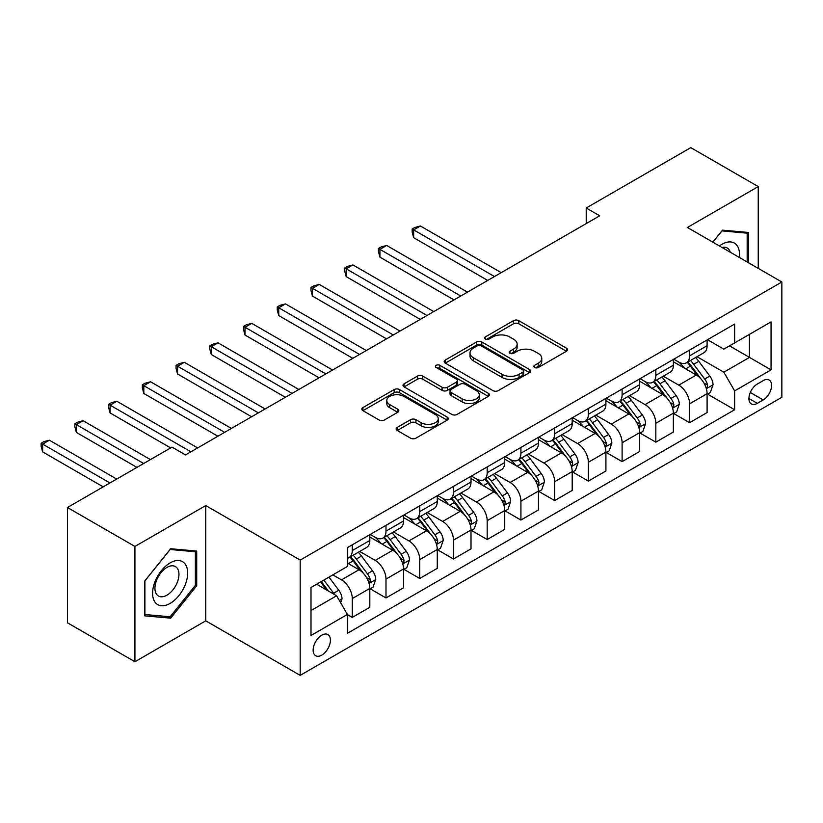 <?xml version="1.0" encoding="UTF-8"?>
<svg xmlns="http://www.w3.org/2000/svg" width="823" height="823" viewBox="0 0 823 823"><rect width="100%" height="100%" fill="white"/><g stroke="black" fill="none" stroke-linecap="round" stroke-linejoin="round"><path stroke-width="1.23" d="M534.621 367.49A2.623 1.512 0 0 0 538.324 367.49L566.471 351.246A3.745 2.16 0 0 0 567.572 349.724A3.745 2.16 0 0 0 566.471 348.191L518.799 320.661A3.745 2.16 0 0 0 513.501 320.661L485.354 336.916A2.623 1.512 0 0 0 484.593 337.986A2.623 1.512 0 0 0 485.354 339.055A2.623 1.512 0 0 0 489.068 339.055L492.71 336.946A11.985 6.923 0 0 1 509.653 336.946L513.634 339.241A11.985 6.923 0 0 1 517.142 344.137A11.985 6.923 0 0 1 513.634 349.034L509.993 351.133A2.623 1.512 0 0 0 509.221 352.203A2.623 1.512 0 0 0 509.993 353.273A2.623 1.512 0 0 0 513.696 353.273L517.338 351.174A11.985 6.923 0 0 1 534.292 351.174L538.263 353.468A11.985 6.923 0 0 1 541.771 358.355A11.985 6.923 0 0 1 538.263 363.252L534.621 365.35A2.623 1.512 0 0 0 533.849 366.42A2.623 1.512 0 0 0 534.621 367.49L534.621 365.35M321.783 655.118A12.211 7.047 120 0 0 329.756 644.358A12.211 7.047 120 0 0 327.883 634.564A12.211 7.047 120 0 0 321.783 635.171A12.211 7.047 120 0 0 313.8 645.932A12.211 7.047 120 0 0 315.672 655.715A12.211 7.047 120 0 0 321.783 655.118M397.221 427.404A3.745 2.16 0 0 0 396.13 428.927A3.745 2.16 0 0 0 397.221 430.46L410.595 438.186A3.745 2.16 0 0 0 415.893 438.186L447.146 420.142A3.745 2.16 0 0 0 448.247 418.609A3.745 2.16 0 0 0 447.146 417.076L399.474 389.557A3.745 2.16 0 0 0 394.176 389.557L362.922 407.601A3.745 2.16 0 0 0 361.832 409.124A3.745 2.16 0 0 0 362.922 410.656L379.084 419.987A3.745 2.16 0 0 0 384.382 419.987L397.756 412.261A3.745 2.16 0 0 0 398.846 410.728A3.745 2.16 0 0 0 397.756 409.206L389.742 404.577A10.02 5.782 0 0 1 386.81 400.482A10.02 5.782 0 0 1 392.993 395.143A10.02 5.782 0 0 1 403.908 396.398L435.295 414.514A10.02 5.782 0 0 1 438.237 418.609A10.02 5.782 0 0 1 432.044 423.948A10.02 5.782 0 0 1 421.129 422.703L415.893 419.679A3.745 2.16 0 0 0 410.595 419.679L397.221 427.404L397.221 430.46M205.75 505.559L134.921 546.451L67.455 507.503L67.455 622.785L134.921 661.733L205.75 620.84L300.189 675.364L300.189 560.082L205.75 505.559L205.75 620.84M758.24 268.37L758.24 186.584L687.411 227.477L781.85 282.001L300.189 560.082M758.24 186.584L690.785 147.636L586.223 208.003L586.223 223.578M67.455 507.503L172.017 447.136L185.514 454.924L599.71 215.791L586.223 208.003M492.967 390.627A3.745 2.16 0 0 0 498.265 390.627L529.518 372.582A3.745 2.16 0 0 0 530.619 371.05A3.745 2.16 0 0 0 529.518 369.517L481.846 341.998A3.745 2.16 0 0 0 476.548 341.998L445.294 360.042A3.745 2.16 0 0 0 444.204 361.575A3.745 2.16 0 0 0 445.294 363.097L492.967 390.627M437.208 368.066A2.623 1.512 0 0 1 439.863 368.437L439.863 365.319L488.337 393.301A3.745 2.16 0 0 1 489.438 394.824A3.745 2.16 0 0 1 488.337 396.357L457.084 414.401A3.745 2.16 0 0 1 451.786 414.401L404.114 386.882L404.114 383.816A3.745 2.16 0 0 0 403.013 385.349A3.745 2.16 0 0 0 404.114 386.882M404.114 383.816L417.487 376.101A3.745 2.16 0 0 1 422.785 376.101L442.116 387.263A3.745 2.16 0 0 0 447.414 387.263L456.292 382.139A3.745 2.16 0 0 0 457.382 380.607A3.745 2.16 0 0 0 456.292 379.074L436.159 367.459A2.623 1.512 0 0 1 435.388 366.389A2.623 1.512 0 0 1 437.013 364.99A2.623 1.512 0 0 1 439.863 365.319M763.23 380.617L757.294 384.043A11.831 6.831 120 0 0 749.568 394.464A11.831 6.831 120 0 0 751.378 403.949A11.831 6.831 120 0 0 757.294 403.363L763.23 399.937A11.831 6.831 120 0 0 770.956 389.505A11.831 6.831 120 0 0 769.145 380.031A11.831 6.831 120 0 0 763.23 380.617M300.189 675.364L781.85 397.283L781.85 282.001M707.513 339.724L723.839 349.147L734.63 342.913L734.63 324.067L347.409 547.624L347.409 566.471L310.991 587.499L310.991 635.49L347.409 614.452L347.409 633.309L734.63 409.751L734.63 390.894L723.839 372.202L697.009 356.709M734.63 342.913L771.058 321.886L771.058 369.866L734.63 390.894M134.921 546.451L134.921 661.733M729.497 345.876L749.465 357.398L749.465 334.344L771.058 321.886M723.839 372.202L749.465 357.398L771.058 369.866M310.991 610.563L336.617 595.759L316.649 584.227M347.409 614.606L352.275 617.415L352.275 598.568A15.267 8.816 -120 0 0 341.473 579.865L332.842 574.886M352.275 617.415L369.815 607.292L369.815 588.435A15.267 8.816 -120 0 0 359.013 569.742L347.409 563.045M370.216 588.826L385.997 597.94L385.997 579.094A15.267 8.816 -120 0 0 375.206 560.391L359.713 551.451M385.997 597.94L403.537 587.817L403.537 568.96A15.267 8.816 -120 0 0 392.746 550.268L369.815 537.028M403.949 569.351L419.73 578.466L419.73 559.619A15.267 8.816 -120 0 0 408.938 540.917L393.435 531.977M419.73 578.466L437.27 568.343L437.27 549.486A15.267 8.816 -120 0 0 426.479 530.794L403.537 517.554M437.671 549.877L453.463 558.992L453.463 540.145A15.267 8.816 -120 0 0 442.671 521.453L427.168 512.503M453.463 558.992L471.003 548.869L471.003 530.012A15.267 8.816 -120 0 0 460.201 511.32L437.27 498.08M471.404 530.403L487.185 539.518L487.185 520.671A15.267 8.816 -120 0 0 476.394 501.979L460.901 493.028M487.185 539.518L504.725 529.395L504.725 510.538A15.267 8.816 -120 0 0 493.934 491.845L471.003 478.605M505.137 510.929L520.918 520.043L520.918 501.197A15.267 8.816 -120 0 0 510.126 482.504L494.623 473.554M520.918 520.043L538.458 509.921L538.458 491.074A15.267 8.816 -120 0 0 527.666 472.371L504.725 459.131M538.859 491.454L554.651 500.569L554.651 481.722A15.267 8.816 -120 0 0 543.859 463.03L528.356 454.08M554.651 500.569L572.191 490.446L572.191 471.6A15.267 8.816 -120 0 0 561.389 452.897L538.458 439.657M572.592 471.991L588.373 481.095L588.373 462.248A15.267 8.816 -120 0 0 577.581 443.556L562.088 434.606M588.373 481.095L605.913 470.972L605.913 452.125A15.267 8.816 -120 0 0 595.122 433.423L572.191 420.183M606.325 452.516L622.106 461.621L622.106 442.774A15.267 8.816 -120 0 0 611.314 424.082L595.821 415.131M622.106 461.621L639.646 451.498L639.646 432.651A15.267 8.816 -120 0 0 628.854 413.959L605.913 400.708M640.047 433.042L655.838 442.157L655.838 423.3A15.267 8.816 -120 0 0 645.047 404.607L629.544 395.657M655.838 442.157L673.379 432.024L673.379 413.177A15.267 8.816 -120 0 0 662.587 394.484L639.646 381.234M673.78 413.568L689.571 422.683L689.571 403.826A15.267 8.816 -120 0 0 678.769 385.133L663.276 376.183M689.571 422.683L707.101 412.549L707.101 393.703A15.267 8.816 -120 0 0 696.309 375.01L673.379 361.76M673.78 359.198L678.769 362.079A15.267 8.816 -120 0 0 686.403 362.83A15.267 8.816 -120 0 0 689.571 355.845L689.571 350.084M640.047 378.662L645.047 381.553A15.267 8.816 -120 0 0 652.68 382.304A15.267 8.816 -120 0 0 655.838 375.319L655.838 369.558M606.325 398.137L611.314 401.027A15.267 8.816 -120 0 0 618.947 401.778A15.267 8.816 -120 0 0 622.106 394.793L622.106 389.022M572.592 417.611L577.581 420.502A15.267 8.816 -120 0 0 585.215 421.253A15.267 8.816 -120 0 0 588.373 414.267L588.373 408.496M538.859 437.085L543.859 439.966A15.267 8.816 -120 0 0 551.482 440.727A15.267 8.816 -120 0 0 554.651 433.742L554.651 427.97M505.137 456.559L510.126 459.44A15.267 8.816 -120 0 0 517.76 460.201A15.267 8.816 -120 0 0 520.918 453.216L520.918 447.445M471.404 476.033L476.394 478.914A15.267 8.816 -120 0 0 484.027 479.675A15.267 8.816 -120 0 0 487.185 472.69L487.185 466.919M437.671 495.508L442.671 498.388A15.267 8.816 -120 0 0 450.294 499.149A15.267 8.816 -120 0 0 453.463 492.154L453.463 486.393M403.949 514.982L408.938 517.862A15.267 8.816 -120 0 0 416.572 518.624A15.267 8.816 -120 0 0 419.73 511.628L419.73 505.867M370.216 534.456L375.206 537.337A15.267 8.816 -120 0 0 382.839 538.098A15.267 8.816 -120 0 0 385.997 531.102L385.997 525.341M707.513 394.094L734.63 409.751M686.403 362.83L703.943 352.707A15.267 8.816 -120 0 0 707.101 345.722L707.101 339.95M652.68 382.304L670.21 372.181A15.267 8.816 -120 0 0 673.379 365.196L673.379 359.425M618.947 401.778L636.488 391.655A15.267 8.816 -120 0 0 639.646 384.67L639.646 378.899M585.215 421.253L602.755 411.13A15.267 8.816 -120 0 0 605.913 404.134L605.913 398.373M551.482 440.727L569.022 430.604A15.267 8.816 -120 0 0 572.191 423.608L572.191 417.847M517.76 460.201L535.3 450.078A15.267 8.816 -120 0 0 538.458 443.083L538.458 437.322M484.027 479.675L501.567 469.542A15.267 8.816 -120 0 0 504.725 462.557L504.725 456.796M450.294 499.149L467.834 489.016A15.267 8.816 -120 0 0 471.003 482.031L471.003 476.27M416.572 518.624L434.112 508.491A15.267 8.816 -120 0 0 437.27 501.505L437.27 495.744M382.839 538.098L400.379 527.965A15.267 8.816 -120 0 0 403.537 520.98L403.537 515.219M347.409 558.189A15.267 8.816 -120 0 0 349.106 557.572L366.647 547.439A15.267 8.816 -120 0 0 369.815 540.454L369.815 534.693M349.106 557.572A15.267 8.816 -120 0 0 352.275 550.577L352.275 544.816M336.617 595.759L347.409 614.452M748.529 262.763L748.529 232.467L722.491 230.142L712.831 242.157M144.632 615.841L170.67 618.166L196.707 585.781L196.707 551.06L170.67 548.735L144.632 581.131L144.632 615.841M195.36 584.999L196.707 585.781M167.923 616.581L170.67 618.166M535.67 367.86L538.263 366.369A11.985 6.923 0 0 0 541.771 361.472L541.771 358.355M517.142 344.137L517.142 347.255A11.985 6.923 0 0 1 513.634 352.151L511.042 353.643M566.419 351.277L518.799 323.778A3.745 2.16 0 0 0 513.501 323.778L486.403 339.426M529.477 372.613L481.846 345.115A3.745 2.16 0 0 0 476.548 345.115L445.346 363.128M522.903 372.119A2.623 1.512 0 0 0 523.665 371.05A2.623 1.512 0 0 0 522.903 369.98L481.054 345.814A2.623 1.512 0 0 0 477.34 345.814L473.503 348.036A11.985 6.923 0 0 0 469.995 352.933A11.985 6.923 0 0 0 473.503 357.82L502.112 374.342A11.985 6.923 0 0 0 519.056 374.342L522.903 372.119L522.903 375.237A2.623 1.512 0 0 0 523.665 374.167L523.665 371.05M469.995 352.933L469.995 356.05A11.985 6.923 0 0 0 473.503 360.937L473.503 357.82M522.903 375.237L519.056 377.459A11.985 6.923 0 0 1 502.112 377.459L473.503 360.937M404.165 386.903L417.487 379.208L417.487 376.101M457.382 380.607L457.382 383.724A3.745 2.16 0 0 1 456.292 385.257L447.414 390.38A3.745 2.16 0 0 1 442.116 390.38L422.785 379.208A3.745 2.16 0 0 0 417.487 379.208M439.863 368.437L488.286 396.388M462.176 398.846A10.02 5.782 0 0 0 473.102 400.101A10.02 5.782 0 0 0 479.284 394.752A10.02 5.782 0 0 0 476.352 390.658L465.293 384.279A3.745 2.16 0 0 0 459.995 384.279L451.127 389.402A3.745 2.16 0 0 0 450.027 390.925A3.745 2.16 0 0 0 451.127 392.458L462.176 398.846L462.176 401.963A10.02 5.782 0 0 0 473.102 403.208A10.02 5.782 0 0 0 479.284 397.869L479.284 394.752M450.027 390.925L450.027 394.042A3.745 2.16 0 0 0 451.127 395.575L451.127 392.458M462.176 401.963L451.127 395.575M438.237 418.609L438.237 421.726A10.02 5.782 0 0 1 432.044 427.065A10.02 5.782 0 0 1 421.129 425.81L415.893 422.796A3.745 2.16 0 0 0 410.595 422.796L397.272 430.491M386.81 400.482L386.81 403.599A10.02 5.782 0 0 0 389.742 407.694L389.742 404.577M397.704 412.292L389.742 407.694M447.105 420.162L399.474 392.674A3.745 2.16 0 0 0 394.176 392.674L362.974 410.687M707.101 394.32L710.342 392.458L713.037 384.67A10.113 5.843 -120 0 0 709.817 376.049L698.789 361.338A29.196 16.851 -120 0 0 695.6 357.521M684.633 368.262A29.196 16.851 -120 0 0 678.656 362.007M706.185 388.127L707.358 386.861L707.585 385.092A10.113 5.843 -120 0 0 704.683 379.012L693.666 364.301A29.196 16.851 -120 0 0 690.476 360.484M687.761 362.048A24.227 13.991 60 0 1 691.742 366.574L701.062 379.022M501.217 272.65L420.409 225.996L413.66 229.895L413.66 237.682L487.73 280.448M687.236 362.346A29.196 16.851 60 0 1 690.425 366.163L697.75 375.946M413.66 237.682L412.179 232.148L412.179 229.031L494.469 276.549M412.179 229.031L414.874 227.477L420.409 225.996M673.379 413.794L676.609 411.932L679.314 404.134A10.113 5.843 -120 0 0 676.084 395.524L665.056 380.812A29.196 16.851 -120 0 0 661.877 376.996M650.911 387.736A29.196 16.851 -120 0 0 644.934 381.481M672.453 407.601L673.625 406.336L673.852 404.566A10.113 5.843 -120 0 0 670.961 398.486L659.933 383.765A29.196 16.851 -120 0 0 656.744 379.959M654.028 381.522A24.227 13.991 60 0 1 658.009 386.049L667.34 398.497M467.495 292.124L386.676 245.47L379.928 249.359L379.928 257.157L453.998 299.911M653.513 381.821A29.196 16.851 60 0 1 656.692 385.637L664.027 395.421M379.928 257.157L378.446 251.622L378.446 248.505L460.746 296.023M378.446 248.505L381.142 246.951L386.676 245.47M639.646 433.268L642.886 431.406L645.582 423.608A10.113 5.843 -120 0 0 642.351 414.998L631.334 400.287A29.196 16.851 -120 0 0 628.144 396.47M617.178 407.21A29.196 16.851 -120 0 0 611.201 400.955M638.72 427.075L639.903 425.81L640.119 424.04A10.113 5.843 -120 0 0 637.228 417.961L626.2 403.239A29.196 16.851 -120 0 0 623.021 399.433M620.305 400.996A24.227 13.991 60 0 1 624.276 405.523L633.607 417.971M433.762 311.598L352.944 264.944L346.195 268.833L346.195 276.631L420.265 319.386M619.781 401.295A29.196 16.851 60 0 1 622.96 405.111L630.295 414.895M346.195 276.631L344.714 271.096L344.714 267.979L427.014 315.497M344.714 267.979L347.409 266.426L352.944 264.944M605.913 452.743L609.154 450.881L611.849 443.083A10.113 5.843 -120 0 0 608.629 434.472L597.601 419.761A29.196 16.851 -120 0 0 594.412 415.944M583.445 426.684A29.196 16.851 -120 0 0 577.468 420.43M604.998 446.55L606.17 445.284L606.397 443.515A10.113 5.843 -120 0 0 603.496 437.435L592.478 422.713A29.196 16.851 -120 0 0 589.289 418.907M586.573 420.471A24.227 13.991 60 0 1 590.544 424.997L599.874 437.445M400.029 331.072L319.221 284.419L312.473 288.307L312.473 296.105L386.543 338.86M586.048 420.769A29.196 16.851 60 0 1 589.237 424.586L596.562 434.369M312.473 296.105L310.991 290.57L310.991 287.453L393.281 334.971M310.991 287.453L313.686 285.9L319.221 284.419M572.191 472.217L575.421 470.345L578.127 462.557A10.113 5.843 -120 0 0 574.896 453.946L563.868 439.235A29.196 16.851 -120 0 0 560.689 435.418M549.723 446.159A29.196 16.851 -120 0 0 543.746 439.904M571.265 466.024L572.438 464.758L572.664 462.989A10.113 5.843 -120 0 0 569.773 456.909L558.745 442.188A29.196 16.851 -120 0 0 555.556 438.371M552.84 439.945A24.227 13.991 60 0 1 556.821 444.471L566.152 456.919M366.297 350.547L285.488 303.893L278.74 307.781L278.74 315.569L352.81 358.334M552.315 440.243A29.196 16.851 60 0 1 555.504 444.06L562.839 453.843M278.74 315.569L277.258 310.045L277.258 306.928L359.558 354.446M277.258 306.928L279.954 305.374L285.488 303.893M739.301 257.434A24.803 14.32 120 0 0 737.141 245.655A24.803 14.32 120 0 0 719.425 245.964M730.299 252.239A16.985 9.804 120 0 0 729.147 249.77A16.985 9.804 120 0 0 727.244 248.001A16.985 9.804 120 0 0 722.049 247.476M721.894 230.882L747.181 233.166L747.181 261.981M745.504 232.199L747.181 233.166M712.883 242.188L721.946 230.913M170.135 562.891A24.803 14.32 120 0 0 152.594 593.27A24.803 14.32 120 0 0 170.135 603.393A24.803 14.32 120 0 0 187.675 573.014A24.803 14.32 120 0 0 170.135 562.891M166.935 567.428A16.985 9.804 120 0 0 155.845 582.396A16.985 9.804 120 0 0 158.448 596.006A16.985 9.804 120 0 0 166.935 595.163A16.985 9.804 120 0 0 178.035 580.194A16.985 9.804 120 0 0 175.433 566.594A16.985 9.804 120 0 0 166.935 567.428M195.36 585.39L170.135 616.777L144.899 614.524L144.899 580.884L170.135 549.497L195.36 551.749L195.36 585.39M193.693 550.793L195.36 551.749M538.458 491.691L541.699 489.819L544.394 482.031A10.113 5.843 -120 0 0 541.164 473.42L530.146 458.699A29.196 16.851 -120 0 0 526.957 454.893M515.99 465.633A29.196 16.851 -120 0 0 510.013 459.378M537.532 485.498L538.715 484.233L538.931 482.463A10.113 5.843 -120 0 0 536.04 476.383L525.012 461.662A29.196 16.851 -120 0 0 521.833 457.845M519.107 459.419A24.227 13.991 60 0 1 523.089 463.935L532.419 476.394M332.574 370.021L251.756 323.367L245.007 327.256L245.007 335.043L319.077 377.808M518.593 459.718A29.196 16.851 60 0 1 521.772 463.534L529.107 473.318M245.007 335.043L243.526 329.519L243.526 326.402L325.826 373.92M243.526 326.402L246.221 324.838L251.756 323.367M504.725 511.165L507.966 509.293L510.661 501.505A10.113 5.843 -120 0 0 507.441 492.895L496.413 478.173A29.196 16.851 -120 0 0 493.224 474.367M482.257 485.107A29.196 16.851 -120 0 0 476.28 478.852M503.81 504.972L504.983 503.707L505.209 501.937A10.113 5.843 -120 0 0 502.308 495.858L491.28 481.136A29.196 16.851 -120 0 0 488.101 477.319M485.385 478.893A24.227 13.991 60 0 1 489.356 483.41L498.687 495.868M298.842 389.495L218.023 342.841L211.285 346.73L211.285 354.518L285.355 397.283M484.86 479.192A29.196 16.851 60 0 1 488.049 483.008L495.374 492.792M211.285 354.518L209.793 348.993L209.793 345.876L292.093 393.394M209.793 345.876L212.499 344.312L218.023 342.841M471.003 530.64L474.233 528.767L476.939 520.98A10.113 5.843 -120 0 0 473.709 512.369L462.68 497.648A29.196 16.851 -120 0 0 459.491 493.841M448.535 504.581A29.196 16.851 -120 0 0 442.558 498.327M470.077 524.446L471.25 523.171L471.476 521.412A10.113 5.843 -120 0 0 468.575 515.332L457.557 500.61A29.196 16.851 -120 0 0 454.368 496.794M451.652 498.368A24.227 13.991 60 0 1 455.633 502.884L464.964 515.342M265.109 408.969L184.301 362.305L177.552 366.204L177.552 373.992L251.622 416.757M451.127 498.666A29.196 16.851 60 0 1 454.317 502.483L461.652 512.266M177.552 373.992L176.071 368.467L176.071 365.35L258.371 412.858M176.071 365.35L178.766 363.787L184.301 362.305M437.27 550.114L440.511 548.241L443.206 540.454A10.113 5.843 -120 0 0 439.976 531.843L428.948 517.122A29.196 16.851 -120 0 0 425.769 513.305M414.802 524.056A29.196 16.851 -120 0 0 408.825 517.801M436.344 543.921L437.527 542.645L437.743 540.886A10.113 5.843 -120 0 0 434.853 534.806L423.824 520.085A29.196 16.851 -120 0 0 420.635 516.268M417.919 517.842A24.227 13.991 60 0 1 421.901 522.358L431.231 534.816M231.386 428.444L150.568 381.779L143.819 385.678L143.819 393.466L217.889 436.231M417.405 518.14A29.196 16.851 60 0 1 420.584 521.957L427.919 531.74M143.819 393.466L142.338 387.942L142.338 384.825L224.638 432.332M142.338 384.825L145.033 383.261L150.568 381.779M403.537 569.588L406.778 567.716L409.473 559.928A10.113 5.843 -120 0 0 406.243 551.317L395.225 536.596A29.196 16.851 -120 0 0 392.036 532.779M381.07 543.53A29.196 16.851 -120 0 0 375.093 537.275M402.622 563.395L403.795 562.119L404.011 560.36A10.113 5.843 -120 0 0 401.12 554.28L390.092 539.559A29.196 16.851 -120 0 0 386.913 535.742M384.197 537.316A24.227 13.991 60 0 1 388.168 541.832L397.499 554.29M197.654 447.918L116.835 401.254L110.097 405.153L110.097 412.94L170.67 447.918M383.672 537.614A29.196 16.851 60 0 1 386.861 541.431L394.186 551.215M110.097 412.94L108.605 407.416L108.605 404.299L190.905 451.806M108.605 404.299L111.311 402.735L116.835 401.254M369.815 589.062L373.045 587.19L375.741 579.402A10.113 5.843 -120 0 0 372.521 570.792L361.492 556.07A29.196 16.851 -120 0 0 358.303 552.254M368.889 582.869L370.062 581.594L370.288 579.834A10.113 5.843 -120 0 0 367.387 573.754L356.369 559.033A29.196 16.851 -120 0 0 353.18 555.216M350.464 556.79A24.227 13.991 60 0 1 354.446 561.307L363.776 573.765M150.434 459.604L83.113 420.728L76.364 424.627L76.364 432.414L136.937 467.392M349.94 557.089A29.196 16.851 60 0 1 353.129 560.905L360.453 570.689M76.364 432.414L74.883 426.88L74.883 423.773L143.686 463.493M74.883 423.773L77.578 422.209L83.113 420.728M340.671 602.765L342.018 598.877A10.113 5.843 -120 0 0 338.788 590.266L328.953 577.129M116.701 479.068L49.38 440.202L42.631 444.101L42.631 451.889L103.214 486.866M334.58 594.587A10.113 5.843 -120 0 0 333.665 593.218L323.82 580.092M321.289 581.552L328.356 590.986M320.589 581.964L326.577 589.968M42.631 451.889L41.15 446.354L41.15 443.247L109.953 482.967M41.15 443.247L43.845 441.684L49.38 440.202M341.473 579.865L359.013 569.742M375.206 560.391L392.746 550.268M408.938 540.917L426.479 530.794M442.671 521.453L460.201 511.32M476.394 501.979L493.934 491.845M510.126 482.504L527.666 472.371M543.859 463.03L561.389 452.897M577.581 443.556L595.122 433.423M611.314 424.082L628.854 413.959M645.047 404.607L662.587 394.484M678.769 385.133L696.309 375.01M689.571 355.845L707.101 345.722M689.571 403.826L707.101 393.703M655.838 423.3L673.379 413.177M655.838 375.319L673.379 365.196M622.106 442.774L639.646 432.651M622.106 394.793L639.646 384.67M588.373 462.248L605.913 452.125M588.373 414.267L605.913 404.134M554.651 481.722L572.191 471.6M554.651 433.742L572.191 423.608M520.918 501.197L538.458 491.074M520.918 453.216L538.458 443.083M487.185 520.671L504.725 510.538M487.185 472.69L504.725 462.557M453.463 540.145L471.003 530.012M453.463 492.154L471.003 482.031M419.73 559.619L437.27 549.486M419.73 511.628L437.27 501.505M385.997 579.094L403.537 568.96M385.997 531.102L403.537 520.98M352.275 598.568L369.815 588.435M352.275 550.577L369.815 540.454M750.288 392.458L763.23 399.937M748.93 398.527L757.294 403.363M538.263 366.369L538.263 363.252M509.993 353.273L509.993 351.133M513.634 352.151L513.634 349.034M485.354 339.055L485.354 336.916M513.501 323.778L513.501 320.661M518.799 323.778L518.799 320.661M566.471 351.246L566.471 348.191M445.294 363.097L445.294 360.042M476.548 345.115L476.548 341.998M481.846 345.115L481.846 341.998M529.518 372.582L529.518 369.517M502.112 377.459L502.112 374.342M519.056 377.459L519.056 374.342M422.785 379.208L422.785 376.101M442.116 390.38L442.116 387.263M447.414 390.38L447.414 387.263M456.292 385.257L456.292 382.139M488.337 396.357L488.337 393.301M410.595 422.796L410.595 419.679M415.893 422.796L415.893 419.679M421.129 425.81L421.129 422.703M397.756 412.261L397.756 409.206M362.922 410.656L362.922 407.601M394.176 392.674L394.176 389.557M399.474 392.674L399.474 389.557M447.146 420.142L447.146 417.076M706.35 388.682L712.975 384.866M693.666 364.301L698.789 361.338M685.713 368.889L690.425 366.163M704.683 379.012L709.817 376.049M703.881 382.962L707.585 385.092M672.617 408.157L679.242 404.33M659.933 383.765L665.056 380.812M651.981 388.363L656.692 385.637M670.961 398.486L676.084 395.524M670.159 402.437L673.852 404.566M638.895 427.631L645.52 423.804M626.2 403.239L631.334 400.287M618.248 407.838L622.96 405.111M637.228 417.961L642.351 414.998M636.426 421.911L640.119 424.04M605.162 447.105L611.787 443.278M592.478 422.713L597.601 419.761M584.525 427.312L589.237 424.586M603.496 437.435L608.629 434.472M602.693 441.385L606.397 443.515M571.429 466.579L578.055 462.752M558.745 442.188L563.868 439.235M550.793 446.776L555.504 444.06M569.773 456.909L574.896 453.946M568.971 460.859L572.664 462.989M537.707 486.054L544.322 482.227M525.012 461.662L530.146 458.699M517.06 466.25L521.772 463.534M536.04 476.383L541.164 473.42M535.238 480.334L538.931 482.463M503.974 505.528L510.599 501.701M491.28 481.136L496.413 478.173M483.338 485.724L488.049 483.008M502.308 495.858L507.441 492.895M501.505 499.808L505.209 501.937M470.242 525.002L476.867 521.175M457.557 500.61L462.68 497.648M449.605 505.199L454.317 502.483M468.575 515.332L473.709 512.369M467.783 519.282L471.476 521.412M436.509 544.476L443.134 540.649M423.824 520.085L428.948 517.122M415.872 524.673L420.584 521.957M434.853 534.806L439.976 531.843M434.05 538.746L437.743 540.886M402.786 563.95L409.412 560.124M390.092 539.559L395.225 536.596M382.15 544.147L386.861 541.431M401.12 554.28L406.243 551.317M400.317 558.22L404.011 560.36M369.054 583.425L375.679 579.598M356.369 559.033L361.492 556.07M348.417 563.621L353.129 560.905M367.387 573.754L372.521 570.792M366.595 577.695L370.288 579.834M339.385 600.553L341.946 599.072M333.665 593.218L338.788 590.266"/></g></svg>
